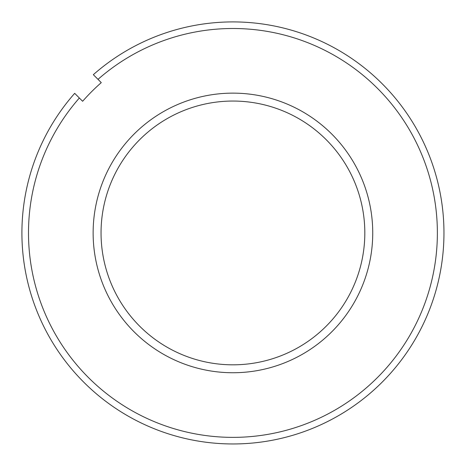 <?xml version="1.0" encoding="UTF-8"?>
<svg xmlns="http://www.w3.org/2000/svg" width="467" height="467" viewBox="0 0 467 467"><rect width="100%" height="100%" fill="white"/><g stroke="black" fill="none" stroke-linecap="round" stroke-linejoin="round"><path stroke-width="0.7" d="M93.336 74.685A211.026 211.026 0 0 1 437.865 182.579A211.026 211.026 0 0 1 182.579 437.865A211.026 211.026 0 0 1 74.685 93.336L79.355 98.006L74.685 93.336A211.026 211.026 0 0 0 182.579 437.865A211.026 211.026 0 0 0 437.865 182.579A211.026 211.026 0 0 0 93.336 74.685L101.281 82.63A199.818 199.818 0 0 0 82.63 101.281L79.355 98.006A204.429 204.429 0 0 0 184.284 431.496A204.429 204.429 0 0 0 431.496 184.284A204.429 204.429 0 0 0 98.006 79.355L93.336 74.685M93.131 232.934A139.802 139.802 0 0 1 302.838 111.864A139.802 139.802 0 0 1 302.838 354.009A139.802 139.802 0 0 1 93.131 232.934M101.047 232.934A131.892 131.892 0 0 1 298.88 118.717A131.892 131.892 0 0 1 298.88 347.156A131.892 131.892 0 0 1 101.047 232.934"/></g></svg>
